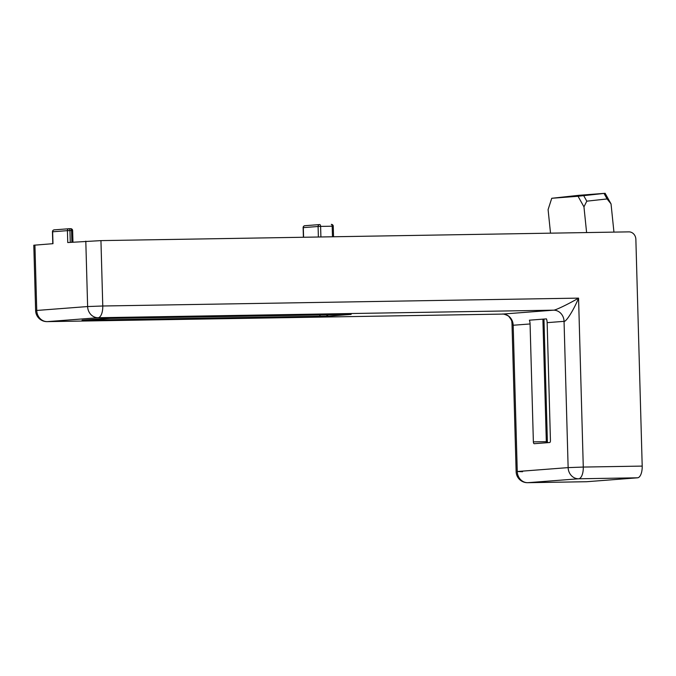 <?xml version="1.0" encoding="UTF-8"?>
<svg xmlns="http://www.w3.org/2000/svg" width="676" height="676" viewBox="0 0 676 676"><rect width="100%" height="100%" fill="white"/><g stroke="black" fill="none" stroke-linecap="round" stroke-linejoin="round"><path stroke-width="1.01" d="M613.943 232.113L611.036 203.899L607.099 198.947L586.793 201.169L583.954 206.856L578.039 196.26L551.743 198.279L548.092 209.611L550.517 233.169M586.607 232.569L583.954 206.856M578.039 196.26L605.121 193.302L578.825 195.322L551.743 198.279M605.121 193.302L611.036 203.899M583.743 195.719L586.793 201.169M607.099 198.947L604.057 193.497M547.146 322.646L550.441 440.566A1.893 0.82 89.1 0 1 549.673 442.518L534.243 443.701A1.893 0.82 89.1 0 1 534.226 443.701A1.893 0.82 89.1 0 1 533.372 441.876L530.077 323.956L513.177 325.249L511.985 323.128C511.555 321.59 512.746 321.573 509.163 316.875C508.707 315.498 502.403 313.47 502.522 314.087L553.517 310.174C555.055 310.512 568.829 303.879 578.563 298.124C574.042 309.405 566.057 322.182 564.054 321.345L547.146 322.646A11.348 10.216 85.6 0 0 546.462 318.878L529.392 320.187A11.348 10.216 -94.4 0 1 530.077 323.956M34.924 245.067L36.749 310.453L35.625 310.605L33.8 245.219L52.982 243.681L52.643 231.775A1.893 1.698 -94.4 0 1 54.3 229.857L68.884 228.741M71.884 242.228L71.555 230.524L67.414 230.643A1.893 1.698 -94.4 0 1 68.977 228.733L54.207 229.865A1.893 1.893 0 0 0 52.458 231.8L67.414 230.643L67.752 242.549L100.944 240.614L628.841 231.868A7.563 6.811 85.6 0 1 635.862 239.312L642.2 466.094A11.348 4.935 89.1 0 1 637.595 477.805L578.673 478.785L527.795 482.689L586.717 481.718L637.595 477.805M502.412 314.087L47.159 321.632A11.348 4.935 89.1 0 1 46.948 321.624M82.489 320.154A3.786 3.405 -94.4 0 1 82.126 320.179L104.197 318.489A3.786 3.405 85.6 0 0 104.526 318.464M326.271 314.61A3.786 3.405 85.6 0 0 329.043 316.089L82.126 320.179M104.197 318.489L351.114 314.399A3.786 3.405 -94.4 0 1 350.075 314.239M351.114 314.399L329.043 316.089M553.517 310.174L98.164 317.72L47.286 321.624L502.64 314.087A11.348 10.216 85.6 0 1 513.177 325.249L517.258 471.518L568.136 467.615L564.054 321.345A11.348 10.216 -94.4 0 0 553.517 310.174M533.372 441.876L546.318 441.665L542.896 319.148M35.625 310.605A11.348 11.348 0 0 0 47.159 321.632A11.348 4.935 89.1 0 0 47.286 321.624A11.348 10.216 85.6 0 1 36.749 310.453L87.626 306.549L85.801 241.163M100.944 240.614L102.769 306L578.563 298.124L583.278 467.065L642.2 466.094M332.482 236.777L332.186 226.206L320.61 226.401L320.906 236.972M318.379 237.014L318.083 226.494L303.313 227.626L303.583 237.259M319.773 224.576L319.756 224.576A1.893 0.82 89.1 0 1 319.756 224.576A1.893 1.893 0 0 0 319.638 224.576A1.893 1.698 -94.4 0 1 319.731 224.576A1.893 0.82 89.1 0 1 320.61 226.401L318.083 226.494A1.893 1.698 -94.4 0 1 319.638 224.576L304.868 225.708A1.893 1.893 0 0 0 303.127 227.651L303.313 227.626A1.893 1.698 85.6 0 1 304.96 225.708L319.554 224.584M69.113 228.725L70.684 228.699A1.893 0.82 89.1 0 1 70.71 228.699L69.087 228.725A1.893 0.82 89.1 0 1 69.087 228.725A1.893 1.893 0 0 0 68.977 228.733A1.893 1.698 -94.4 0 1 69.07 228.725A1.893 0.82 89.1 0 1 69.941 230.55L70.27 242.354M87.626 306.549A11.348 10.216 85.6 0 0 98.164 317.72A11.348 4.935 89.1 0 0 102.769 306L87.626 306.549M586.582 481.718L527.669 482.698A11.348 4.935 -90.9 0 0 527.795 482.689A11.348 10.216 85.6 0 1 517.258 471.518L522.556 471.73M568.136 467.615A11.348 10.216 85.6 0 0 578.673 478.785A11.348 4.935 89.1 0 0 583.278 467.065L568.136 467.615M71.555 230.524L72.628 230.533A1.893 1.893 0 0 0 70.71 228.699A1.893 0.82 89.1 0 1 71.555 230.524M543.96 319.064L547.383 441.673L546.318 441.665A1.893 0.82 -90.9 0 0 546.504 442.763M333.26 226.215L332.186 226.206A1.893 0.82 -90.9 0 0 331.333 224.381A1.893 0.82 -90.9 0 0 331.316 224.381A1.893 1.893 0 0 1 333.26 226.215L333.547 236.761M86.376 319.858A3.786 1.648 89.1 0 1 85.649 320.323M114.286 318.126A3.786 1.648 89.1 0 1 114.244 318.126L347.54 314.255A3.786 1.648 89.1 0 1 347.498 314.255M320.255 314.712A3.786 1.648 89.1 0 1 318.945 316.452M347.582 314.255A3.786 1.648 89.1 0 1 347.54 314.255L351.174 314.239M527.669 482.698A11.348 11.348 0 0 1 516.134 471.671L511.985 323.145M72.949 242.152L72.628 230.533M52.458 231.8L52.787 243.698M547.383 441.673L547.492 442.687M303.127 227.651L303.397 237.259M114.244 318.126L82.066 320.187"/></g></svg>
